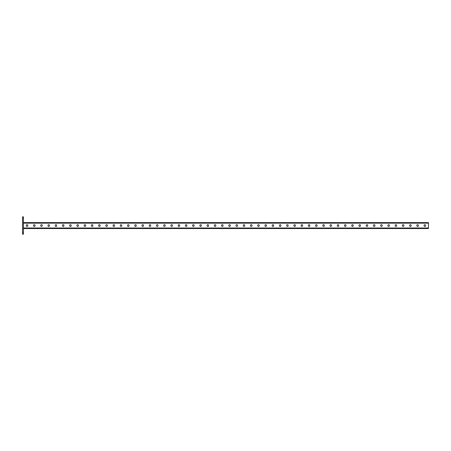 <?xml version="1.0" encoding="UTF-8"?>
<svg xmlns="http://www.w3.org/2000/svg" width="451" height="451" viewBox="0 0 451 451"><rect width="100%" height="100%" fill="white"/><g stroke="black" fill="none" stroke-linecap="round" stroke-linejoin="round"><path stroke-width="0.68" d="M23.418 234.182L22.55 234.182L22.55 232.733L23.418 232.733L23.418 234.182M23.418 218.267L22.55 218.267L22.55 216.818L23.418 216.818L23.418 232.733M22.55 218.267L22.55 232.733M23.418 228.539L428.45 228.539L428.45 222.608L23.418 222.608M221.565 225.455L221.565 225.686A0.75 0.75 0 0 0 222.315 226.441A0.75 0.75 0 0 0 223.07 225.686L223.07 225.455A0.75 0.75 0 0 0 222.315 224.705A0.75 0.75 0 0 0 221.565 225.455A0.75 0.75 0 0 1 222.315 224.705A0.75 0.75 0 0 1 223.07 225.455M214.332 225.455L214.332 225.686A0.75 0.75 0 0 0 215.088 226.441A0.75 0.75 0 0 0 215.837 225.686L215.837 225.455A0.75 0.75 0 0 0 215.088 224.705A0.75 0.75 0 0 0 214.332 225.455A0.75 0.75 0 0 1 215.088 224.705A0.75 0.75 0 0 1 215.837 225.455M207.099 225.455L207.099 225.686A0.75 0.75 0 0 0 207.855 226.441A0.75 0.75 0 0 0 208.604 225.686L208.604 225.455A0.75 0.75 0 0 0 207.855 224.705A0.75 0.75 0 0 0 207.099 225.455A0.75 0.75 0 0 1 207.855 224.705A0.75 0.75 0 0 1 208.604 225.455M199.866 225.455L199.866 225.686A0.75 0.75 0 0 0 200.622 226.441A0.75 0.75 0 0 0 201.371 225.686L201.371 225.455A0.75 0.75 0 0 0 200.622 224.705A0.75 0.75 0 0 0 199.866 225.455A0.75 0.75 0 0 1 200.622 224.705A0.75 0.75 0 0 1 201.371 225.455M192.633 225.455L192.633 225.686A0.75 0.75 0 0 0 193.389 226.441A0.75 0.75 0 0 0 194.139 225.686L194.139 225.455A0.75 0.75 0 0 0 193.389 224.705A0.75 0.75 0 0 0 192.633 225.455A0.75 0.75 0 0 1 193.389 224.705A0.75 0.75 0 0 1 194.139 225.455M185.4 225.455L185.4 225.686A0.75 0.75 0 0 0 186.156 226.441A0.75 0.75 0 0 0 186.906 225.686L186.906 225.455A0.75 0.75 0 0 0 186.156 224.705A0.75 0.75 0 0 0 185.4 225.455A0.75 0.75 0 0 1 186.156 224.705A0.75 0.75 0 0 1 186.906 225.455M178.168 225.455L178.168 225.686A0.75 0.75 0 0 0 178.923 226.441A0.75 0.75 0 0 0 179.673 225.686L179.673 225.455A0.75 0.75 0 0 0 178.923 224.705A0.75 0.75 0 0 0 178.168 225.455A0.75 0.75 0 0 1 178.923 224.705A0.75 0.75 0 0 1 179.673 225.455M170.935 225.455L170.935 225.686A0.75 0.75 0 0 0 171.69 226.441A0.75 0.75 0 0 0 172.44 225.686L172.44 225.455A0.75 0.75 0 0 0 171.69 224.705A0.75 0.75 0 0 0 170.935 225.455A0.75 0.75 0 0 1 171.69 224.705A0.75 0.75 0 0 1 172.44 225.455M163.702 225.455L163.702 225.686A0.75 0.75 0 0 0 164.457 226.441A0.75 0.75 0 0 0 165.207 225.686L165.207 225.455A0.75 0.75 0 0 0 164.457 224.705A0.75 0.75 0 0 0 163.702 225.455A0.75 0.75 0 0 1 164.457 224.705A0.75 0.75 0 0 1 165.207 225.455M156.469 225.455L156.469 225.686A0.75 0.75 0 0 0 157.224 226.441A0.75 0.75 0 0 0 157.974 225.686L157.974 225.455A0.75 0.75 0 0 0 157.224 224.705A0.75 0.75 0 0 0 156.469 225.455A0.75 0.75 0 0 1 157.224 224.705A0.75 0.75 0 0 1 157.974 225.455M149.236 225.455L149.236 225.686A0.75 0.75 0 0 0 149.991 226.441A0.75 0.75 0 0 0 150.741 225.686L150.741 225.455A0.75 0.75 0 0 0 149.991 224.705A0.75 0.75 0 0 0 149.236 225.455A0.75 0.75 0 0 1 149.991 224.705A0.75 0.75 0 0 1 150.741 225.455M142.003 225.455L142.003 225.686A0.75 0.75 0 0 0 142.758 226.441A0.75 0.75 0 0 0 143.508 225.686L143.508 225.455A0.75 0.75 0 0 0 142.758 224.705A0.75 0.75 0 0 0 142.003 225.455A0.75 0.75 0 0 1 142.758 224.705A0.75 0.75 0 0 1 143.508 225.455M134.77 225.455L134.77 225.686A0.75 0.75 0 0 0 135.525 226.441A0.75 0.75 0 0 0 136.275 225.686L136.275 225.455A0.75 0.75 0 0 0 135.525 224.705A0.75 0.75 0 0 0 134.77 225.455A0.75 0.75 0 0 1 135.525 224.705A0.75 0.75 0 0 1 136.275 225.455M127.543 225.455L127.543 225.686A0.75 0.75 0 0 0 128.293 226.441A0.75 0.75 0 0 0 129.042 225.686L129.042 225.455A0.75 0.75 0 0 0 128.293 224.705A0.75 0.75 0 0 0 127.543 225.455A0.75 0.75 0 0 1 128.293 224.705A0.75 0.75 0 0 1 129.042 225.455M120.31 225.455L120.31 225.686A0.75 0.75 0 0 0 121.06 226.441A0.75 0.75 0 0 0 121.809 225.686L121.809 225.455A0.75 0.75 0 0 0 121.06 224.705A0.75 0.75 0 0 0 120.31 225.455A0.75 0.75 0 0 1 121.06 224.705A0.75 0.75 0 0 1 121.809 225.455M113.077 225.455L113.077 225.686A0.75 0.75 0 0 0 113.827 226.441A0.75 0.75 0 0 0 114.577 225.686L114.577 225.455A0.75 0.75 0 0 0 113.827 224.705A0.75 0.75 0 0 0 113.077 225.455A0.75 0.75 0 0 1 113.827 224.705A0.75 0.75 0 0 1 114.577 225.455M105.844 225.455L105.844 225.686A0.75 0.75 0 0 0 106.594 226.441A0.75 0.75 0 0 0 107.344 225.686L107.344 225.455A0.75 0.75 0 0 0 106.594 224.705A0.75 0.75 0 0 0 105.844 225.455A0.75 0.75 0 0 1 106.594 224.705A0.75 0.75 0 0 1 107.344 225.455M98.611 225.455L98.611 225.686A0.75 0.75 0 0 0 99.361 226.441A0.75 0.75 0 0 0 100.116 225.686L100.116 225.455A0.75 0.75 0 0 0 99.361 224.705A0.75 0.75 0 0 0 98.611 225.455A0.75 0.75 0 0 1 99.361 224.705A0.75 0.75 0 0 1 100.116 225.455M91.378 225.455L91.378 225.686A0.75 0.75 0 0 0 92.128 226.441A0.75 0.75 0 0 0 92.883 225.686L92.883 225.455A0.75 0.75 0 0 0 92.128 224.705A0.75 0.75 0 0 0 91.378 225.455A0.75 0.75 0 0 1 92.128 224.705A0.75 0.75 0 0 1 92.883 225.455M84.145 225.455L84.145 225.686A0.75 0.75 0 0 0 84.895 226.441A0.75 0.75 0 0 0 85.651 225.686L85.651 225.455A0.75 0.75 0 0 0 84.895 224.705A0.75 0.75 0 0 0 84.145 225.455A0.75 0.75 0 0 1 84.895 224.705A0.75 0.75 0 0 1 85.651 225.455M76.912 225.455L76.912 225.686A0.75 0.75 0 0 0 77.662 226.441A0.75 0.75 0 0 0 78.418 225.686L78.418 225.455A0.75 0.75 0 0 0 77.662 224.705A0.75 0.75 0 0 0 76.912 225.455A0.75 0.75 0 0 1 77.662 224.705A0.75 0.75 0 0 1 78.418 225.455M69.679 225.455L69.679 225.686A0.75 0.75 0 0 0 70.429 226.441A0.75 0.75 0 0 0 71.185 225.686L71.185 225.455A0.75 0.75 0 0 0 70.429 224.705A0.75 0.75 0 0 0 69.679 225.455A0.75 0.75 0 0 1 70.429 224.705A0.75 0.75 0 0 1 71.185 225.455M62.447 225.455L62.447 225.686A0.75 0.75 0 0 0 63.196 226.441A0.75 0.75 0 0 0 63.952 225.686L63.952 225.455A0.75 0.75 0 0 0 63.196 224.705A0.75 0.75 0 0 0 62.447 225.455A0.75 0.75 0 0 1 63.196 224.705A0.75 0.75 0 0 1 63.952 225.455M55.214 225.455L55.214 225.686A0.75 0.75 0 0 0 55.963 226.441A0.75 0.75 0 0 0 56.719 225.686L56.719 225.455A0.75 0.75 0 0 0 55.963 224.705A0.75 0.75 0 0 0 55.214 225.455A0.75 0.75 0 0 1 55.963 224.705A0.75 0.75 0 0 1 56.719 225.455M47.981 225.455L47.981 225.686A0.75 0.75 0 0 0 48.731 226.441A0.75 0.75 0 0 0 49.486 225.686L49.486 225.455A0.75 0.75 0 0 0 48.731 224.705A0.75 0.75 0 0 0 47.981 225.455A0.75 0.75 0 0 1 48.731 224.705A0.75 0.75 0 0 1 49.486 225.455M40.748 225.455L40.748 225.686A0.75 0.75 0 0 0 41.498 226.441A0.75 0.75 0 0 0 42.253 225.686L42.253 225.455A0.75 0.75 0 0 0 41.498 224.705A0.75 0.75 0 0 0 40.748 225.455M33.515 225.455L33.515 225.686A0.75 0.75 0 0 0 34.265 226.441A0.75 0.75 0 0 0 35.02 225.686L35.02 225.455A0.75 0.75 0 0 0 34.265 224.705A0.75 0.75 0 0 0 33.515 225.455A0.75 0.75 0 0 1 34.265 224.705A0.75 0.75 0 0 1 35.02 225.455M26.282 225.455L26.282 225.686A0.75 0.75 0 0 0 27.032 226.441A0.75 0.75 0 0 0 27.787 225.686L27.787 225.455A0.75 0.75 0 0 0 27.032 224.705A0.75 0.75 0 0 0 26.282 225.455A0.75 0.75 0 0 1 27.032 224.705A0.75 0.75 0 0 1 27.787 225.455M230.303 225.455L230.303 225.686A0.75 0.75 0 0 1 229.548 226.441A0.75 0.75 0 0 1 228.798 225.686L228.798 225.455A0.75 0.75 0 0 1 229.548 224.705A0.75 0.75 0 0 1 230.303 225.455A0.75 0.75 0 0 0 229.548 224.705A0.75 0.75 0 0 0 228.798 225.455M237.536 225.455L237.536 225.686A0.75 0.75 0 0 1 236.781 226.441A0.75 0.75 0 0 1 236.031 225.686L236.031 225.455A0.75 0.75 0 0 1 236.781 224.705A0.75 0.75 0 0 1 237.536 225.455A0.75 0.75 0 0 0 236.781 224.705A0.75 0.75 0 0 0 236.031 225.455M244.769 225.455L244.769 225.686A0.75 0.75 0 0 1 244.014 226.441A0.75 0.75 0 0 1 243.264 225.686L243.264 225.455A0.75 0.75 0 0 1 244.014 224.705A0.75 0.75 0 0 1 244.769 225.455A0.75 0.75 0 0 0 244.014 224.705A0.75 0.75 0 0 0 243.264 225.455M252.002 225.455L252.002 225.686A0.75 0.75 0 0 1 251.246 226.441A0.75 0.75 0 0 1 250.497 225.686L250.497 225.455A0.75 0.75 0 0 1 251.246 224.705A0.75 0.75 0 0 1 252.002 225.455A0.75 0.75 0 0 0 251.246 224.705A0.75 0.75 0 0 0 250.497 225.455M259.235 225.455L259.235 225.686A0.75 0.75 0 0 1 258.479 226.441A0.75 0.75 0 0 1 257.73 225.686L257.73 225.455A0.75 0.75 0 0 1 258.479 224.705A0.75 0.75 0 0 1 259.235 225.455A0.75 0.75 0 0 0 258.479 224.705A0.75 0.75 0 0 0 257.73 225.455M266.468 225.455L266.468 225.686A0.75 0.75 0 0 1 265.712 226.441A0.75 0.75 0 0 1 264.962 225.686L264.962 225.455A0.75 0.75 0 0 1 265.712 224.705A0.75 0.75 0 0 1 266.468 225.455A0.75 0.75 0 0 0 265.712 224.705A0.75 0.75 0 0 0 264.962 225.455M273.701 225.455L273.701 225.686A0.75 0.75 0 0 1 272.945 226.441A0.75 0.75 0 0 1 272.195 225.686L272.195 225.455A0.75 0.75 0 0 1 272.945 224.705A0.75 0.75 0 0 1 273.701 225.455A0.75 0.75 0 0 0 272.945 224.705A0.75 0.75 0 0 0 272.195 225.455M280.934 225.455L280.934 225.686A0.75 0.75 0 0 1 280.178 226.441A0.75 0.75 0 0 1 279.428 225.686L279.428 225.455A0.75 0.75 0 0 1 280.178 224.705A0.75 0.75 0 0 1 280.934 225.455A0.75 0.75 0 0 0 280.178 224.705A0.75 0.75 0 0 0 279.428 225.455M288.166 225.455L288.166 225.686A0.75 0.75 0 0 1 287.411 226.441A0.75 0.75 0 0 1 286.661 225.686L286.661 225.455A0.75 0.75 0 0 1 287.411 224.705A0.75 0.75 0 0 1 288.166 225.455A0.75 0.75 0 0 0 287.411 224.705A0.75 0.75 0 0 0 286.661 225.455M295.399 225.455L295.399 225.686A0.75 0.75 0 0 1 294.644 226.441A0.75 0.75 0 0 1 293.894 225.686L293.894 225.455A0.75 0.75 0 0 1 294.644 224.705A0.75 0.75 0 0 1 295.399 225.455A0.75 0.75 0 0 0 294.644 224.705A0.75 0.75 0 0 0 293.894 225.455M302.632 225.455L302.632 225.686A0.75 0.75 0 0 1 301.877 226.441A0.75 0.75 0 0 1 301.127 225.686L301.127 225.455A0.75 0.75 0 0 1 301.877 224.705A0.75 0.75 0 0 1 302.632 225.455A0.75 0.75 0 0 0 301.877 224.705A0.75 0.75 0 0 0 301.127 225.455M309.865 225.455L309.865 225.686A0.75 0.75 0 0 1 309.11 226.441A0.75 0.75 0 0 1 308.36 225.686L308.36 225.455A0.75 0.75 0 0 1 309.11 224.705A0.75 0.75 0 0 1 309.865 225.455A0.75 0.75 0 0 0 309.11 224.705A0.75 0.75 0 0 0 308.36 225.455M317.092 225.455L317.092 225.686A0.75 0.75 0 0 1 316.343 226.441A0.75 0.75 0 0 1 315.593 225.686L315.593 225.455A0.75 0.75 0 0 1 316.343 224.705A0.75 0.75 0 0 1 317.092 225.455A0.75 0.75 0 0 0 316.343 224.705A0.75 0.75 0 0 0 315.593 225.455M324.325 225.455L324.325 225.686A0.75 0.75 0 0 1 323.576 226.441A0.75 0.75 0 0 1 322.826 225.686L322.826 225.455A0.75 0.75 0 0 1 323.576 224.705A0.75 0.75 0 0 1 324.325 225.455A0.75 0.75 0 0 0 323.576 224.705A0.75 0.75 0 0 0 322.826 225.455M331.558 225.455L331.558 225.686A0.75 0.75 0 0 1 330.808 226.441A0.75 0.75 0 0 1 330.059 225.686L330.059 225.455A0.75 0.75 0 0 1 330.808 224.705A0.75 0.75 0 0 1 331.558 225.455A0.75 0.75 0 0 0 330.808 224.705A0.75 0.75 0 0 0 330.059 225.455M338.791 225.455L338.791 225.686A0.75 0.75 0 0 1 338.041 226.441A0.75 0.75 0 0 1 337.292 225.686L337.292 225.455A0.75 0.75 0 0 1 338.041 224.705A0.75 0.75 0 0 1 338.791 225.455A0.75 0.75 0 0 0 338.041 224.705A0.75 0.75 0 0 0 337.292 225.455M346.024 225.455L346.024 225.686A0.75 0.75 0 0 1 345.274 226.441A0.75 0.75 0 0 1 344.519 225.686L344.519 225.455A0.75 0.75 0 0 1 345.274 224.705A0.75 0.75 0 0 1 346.024 225.455A0.75 0.75 0 0 0 345.274 224.705A0.75 0.75 0 0 0 344.519 225.455M353.257 225.455L353.257 225.686A0.75 0.75 0 0 1 352.507 226.441A0.75 0.75 0 0 1 351.752 225.686L351.752 225.455A0.75 0.75 0 0 1 352.507 224.705A0.75 0.75 0 0 1 353.257 225.455A0.75 0.75 0 0 0 352.507 224.705A0.75 0.75 0 0 0 351.752 225.455M360.49 225.455L360.49 225.686A0.75 0.75 0 0 1 359.74 226.441A0.75 0.75 0 0 1 358.985 225.686L358.985 225.455A0.75 0.75 0 0 1 359.74 224.705A0.75 0.75 0 0 1 360.49 225.455A0.75 0.75 0 0 0 359.74 224.705A0.75 0.75 0 0 0 358.985 225.455M367.723 225.455L367.723 225.686A0.75 0.75 0 0 1 366.973 226.441A0.75 0.75 0 0 1 366.218 225.686L366.218 225.455A0.75 0.75 0 0 1 366.973 224.705A0.75 0.75 0 0 1 367.723 225.455A0.75 0.75 0 0 0 366.973 224.705A0.75 0.75 0 0 0 366.218 225.455M374.956 225.455L374.956 225.686A0.75 0.75 0 0 1 374.206 226.441A0.75 0.75 0 0 1 373.451 225.686L373.451 225.455A0.75 0.75 0 0 1 374.206 224.705A0.75 0.75 0 0 1 374.956 225.455A0.75 0.75 0 0 0 374.206 224.705A0.75 0.75 0 0 0 373.451 225.455M382.189 225.455L382.189 225.686A0.75 0.75 0 0 1 381.439 226.441A0.75 0.75 0 0 1 380.683 225.686L380.683 225.455A0.75 0.75 0 0 1 381.439 224.705A0.75 0.75 0 0 1 382.189 225.455A0.75 0.75 0 0 0 381.439 224.705A0.75 0.75 0 0 0 380.683 225.455M389.422 225.455L389.422 225.686A0.75 0.75 0 0 1 388.672 226.441A0.75 0.75 0 0 1 387.916 225.686L387.916 225.455A0.75 0.75 0 0 1 388.672 224.705A0.75 0.75 0 0 1 389.422 225.455A0.75 0.75 0 0 0 388.672 224.705A0.75 0.75 0 0 0 387.916 225.455M396.654 225.455L396.654 225.686A0.75 0.75 0 0 1 395.905 226.441A0.75 0.75 0 0 1 395.149 225.686L395.149 225.455A0.75 0.75 0 0 1 395.905 224.705A0.75 0.75 0 0 1 396.654 225.455A0.75 0.75 0 0 0 395.905 224.705A0.75 0.75 0 0 0 395.149 225.455M403.887 225.455L403.887 225.686A0.75 0.75 0 0 1 403.138 226.441A0.75 0.75 0 0 1 402.382 225.686L402.382 225.455A0.75 0.75 0 0 1 403.138 224.705A0.75 0.75 0 0 1 403.887 225.455A0.75 0.75 0 0 0 403.138 224.705A0.75 0.75 0 0 0 402.382 225.455M411.12 225.455L411.12 225.686A0.75 0.75 0 0 1 410.371 226.441A0.75 0.75 0 0 1 409.615 225.686L409.615 225.455A0.75 0.75 0 0 1 410.371 224.705A0.75 0.75 0 0 1 411.12 225.455A0.75 0.75 0 0 0 410.371 224.705A0.75 0.75 0 0 0 409.615 225.455M418.353 225.455L418.353 225.686A0.75 0.75 0 0 1 417.603 226.441A0.75 0.75 0 0 1 416.848 225.686L416.848 225.455A0.75 0.75 0 0 1 417.603 224.705A0.75 0.75 0 0 1 418.353 225.455A0.75 0.75 0 0 0 417.603 224.705A0.75 0.75 0 0 0 416.848 225.455M425.586 225.455L425.586 225.686A0.75 0.75 0 0 1 424.836 226.441A0.75 0.75 0 0 1 424.081 225.686L424.081 225.455A0.75 0.75 0 0 1 424.836 224.705A0.75 0.75 0 0 1 425.586 225.455A0.75 0.75 0 0 0 424.836 224.705A0.75 0.75 0 0 0 424.081 225.455M223.07 225.686A0.75 0.75 0 0 1 222.315 226.441A0.75 0.75 0 0 1 221.565 225.686M215.837 225.686A0.75 0.75 0 0 1 215.088 226.441A0.75 0.75 0 0 1 214.332 225.686M208.604 225.686A0.75 0.75 0 0 1 207.855 226.441A0.75 0.75 0 0 1 207.099 225.686M201.371 225.686A0.75 0.75 0 0 1 200.622 226.441A0.75 0.75 0 0 1 199.866 225.686M194.139 225.686A0.75 0.75 0 0 1 193.389 226.441A0.75 0.75 0 0 1 192.633 225.686M186.906 225.686A0.75 0.75 0 0 1 186.156 226.441A0.75 0.75 0 0 1 185.4 225.686M179.673 225.686A0.75 0.75 0 0 1 178.923 226.441A0.75 0.75 0 0 1 178.168 225.686M172.44 225.686A0.75 0.75 0 0 1 171.69 226.441A0.75 0.75 0 0 1 170.935 225.686M165.207 225.686A0.75 0.75 0 0 1 164.457 226.441A0.75 0.75 0 0 1 163.702 225.686M157.974 225.686A0.75 0.75 0 0 1 157.224 226.441A0.75 0.75 0 0 1 156.469 225.686M150.741 225.686A0.75 0.75 0 0 1 149.991 226.441A0.75 0.75 0 0 1 149.236 225.686M143.508 225.686A0.75 0.75 0 0 1 142.758 226.441A0.75 0.75 0 0 1 142.003 225.686M136.275 225.686A0.75 0.75 0 0 1 135.525 226.441A0.75 0.75 0 0 1 134.77 225.686M129.042 225.686A0.75 0.75 0 0 1 128.293 226.441A0.75 0.75 0 0 1 127.543 225.686M121.809 225.686A0.75 0.75 0 0 1 121.06 226.441A0.75 0.75 0 0 1 120.31 225.686M114.577 225.686A0.75 0.75 0 0 1 113.827 226.441A0.75 0.75 0 0 1 113.077 225.686M107.344 225.686A0.75 0.75 0 0 1 106.594 226.441A0.75 0.75 0 0 1 105.844 225.686M100.116 225.686A0.75 0.75 0 0 1 99.361 226.441A0.75 0.75 0 0 1 98.611 225.686M92.883 225.686A0.75 0.75 0 0 1 92.128 226.441A0.75 0.75 0 0 1 91.378 225.686M85.651 225.686A0.75 0.75 0 0 1 84.895 226.441A0.75 0.75 0 0 1 84.145 225.686M78.418 225.686A0.75 0.75 0 0 1 77.662 226.441A0.75 0.75 0 0 1 76.912 225.686M71.185 225.686A0.75 0.75 0 0 1 70.429 226.441A0.75 0.75 0 0 1 69.679 225.686M63.952 225.686A0.75 0.75 0 0 1 63.196 226.441A0.75 0.75 0 0 1 62.447 225.686M56.719 225.686A0.75 0.75 0 0 1 55.963 226.441A0.75 0.75 0 0 1 55.214 225.686M49.486 225.686A0.75 0.75 0 0 1 48.731 226.441A0.75 0.75 0 0 1 47.981 225.686M35.02 225.686A0.75 0.75 0 0 1 34.265 226.441A0.75 0.75 0 0 1 33.515 225.686M27.787 225.686A0.75 0.75 0 0 1 27.032 226.441A0.75 0.75 0 0 1 26.282 225.686M228.798 225.686A0.75 0.75 0 0 0 229.548 226.441A0.75 0.75 0 0 0 230.303 225.686M236.031 225.686A0.75 0.75 0 0 0 236.781 226.441A0.75 0.75 0 0 0 237.536 225.686M243.264 225.686A0.75 0.75 0 0 0 244.014 226.441A0.75 0.75 0 0 0 244.769 225.686M250.497 225.686A0.75 0.75 0 0 0 251.246 226.441A0.75 0.75 0 0 0 252.002 225.686M257.73 225.686A0.75 0.75 0 0 0 258.479 226.441A0.75 0.75 0 0 0 259.235 225.686M264.962 225.686A0.75 0.75 0 0 0 265.712 226.441A0.75 0.75 0 0 0 266.468 225.686M272.195 225.686A0.75 0.75 0 0 0 272.945 226.441A0.75 0.75 0 0 0 273.701 225.686M279.428 225.686A0.75 0.75 0 0 0 280.178 226.441A0.75 0.75 0 0 0 280.934 225.686M286.661 225.686A0.75 0.75 0 0 0 287.411 226.441A0.75 0.75 0 0 0 288.166 225.686M293.894 225.686A0.75 0.75 0 0 0 294.644 226.441A0.75 0.75 0 0 0 295.399 225.686M301.127 225.686A0.75 0.75 0 0 0 301.877 226.441A0.75 0.75 0 0 0 302.632 225.686M308.36 225.686A0.75 0.75 0 0 0 309.11 226.441A0.75 0.75 0 0 0 309.865 225.686M315.593 225.686A0.75 0.75 0 0 0 316.343 226.441A0.75 0.75 0 0 0 317.092 225.686M322.826 225.686A0.75 0.75 0 0 0 323.576 226.441A0.75 0.75 0 0 0 324.325 225.686M330.059 225.686A0.75 0.75 0 0 0 330.808 226.441A0.75 0.75 0 0 0 331.558 225.686M337.292 225.686A0.75 0.75 0 0 0 338.041 226.441A0.75 0.75 0 0 0 338.791 225.686M344.519 225.686A0.75 0.75 0 0 0 345.274 226.441A0.75 0.75 0 0 0 346.024 225.686M351.752 225.686A0.75 0.75 0 0 0 352.507 226.441A0.75 0.75 0 0 0 353.257 225.686M358.985 225.686A0.75 0.75 0 0 0 359.74 226.441A0.75 0.75 0 0 0 360.49 225.686M366.218 225.686A0.75 0.75 0 0 0 366.973 226.441A0.75 0.75 0 0 0 367.723 225.686M373.451 225.686A0.75 0.75 0 0 0 374.206 226.441A0.75 0.75 0 0 0 374.956 225.686M380.683 225.686A0.75 0.75 0 0 0 381.439 226.441A0.75 0.75 0 0 0 382.189 225.686M387.916 225.686A0.75 0.75 0 0 0 388.672 226.441A0.75 0.75 0 0 0 389.422 225.686M395.149 225.686A0.75 0.75 0 0 0 395.905 226.441A0.75 0.75 0 0 0 396.654 225.686M402.382 225.686A0.75 0.75 0 0 0 403.138 226.441A0.75 0.75 0 0 0 403.887 225.686M409.615 225.686A0.75 0.75 0 0 0 410.371 226.441A0.75 0.75 0 0 0 411.12 225.686M416.848 225.686A0.75 0.75 0 0 0 417.603 226.441A0.75 0.75 0 0 0 418.353 225.686M424.081 225.686A0.75 0.75 0 0 0 424.836 226.441A0.75 0.75 0 0 0 425.586 225.686M428.45 223.149L23.418 223.149M428.45 227.997L23.418 227.997"/></g></svg>
